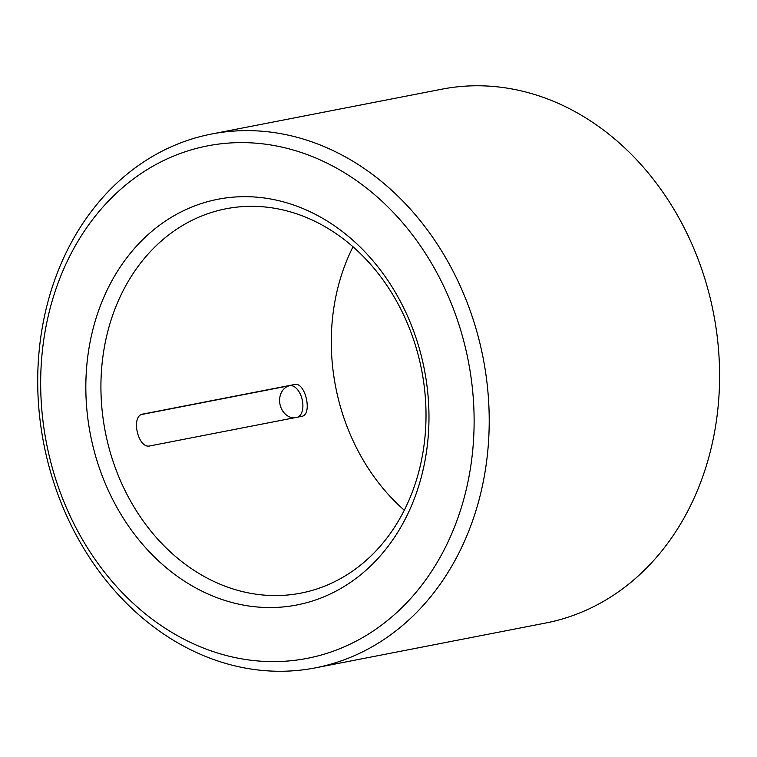 <?xml version="1.0" encoding="UTF-8"?>
<svg xmlns="http://www.w3.org/2000/svg" width="757" height="757" viewBox="0 0 757 757"><rect width="100%" height="100%" fill="white"/><g stroke="black" fill="none" stroke-linecap="round" stroke-linejoin="round"><path stroke-width="1.14" d="M298.021 417.079A16.313 9.264 76.8 0 0 301.939 398.617A16.313 9.264 76.8 0 0 289.609 385.682L294.52 384.528C305.431 381.414 312.934 415.196 301.579 416.378L150.018 445.892C137.925 449.289 130.412 415.508 142.959 414.041L142.761 414.079M420.4 364.126A195.779 161.156 -101 0 0 226.05 208.771A195.779 161.156 -101 0 0 105.28 431.745A195.779 161.156 -101 0 0 300.889 593.119A195.779 161.156 -101 0 0 420.4 364.126M353.008 246.81A195.779 161.156 -101 0 0 404.304 510.227M294.52 384.528L142.571 414.136M423.059 363.256A206.661 170.107 -101 0 0 135.853 246.858A206.661 170.107 -101 0 0 213.313 596.261A206.661 170.107 -101 0 0 423.059 363.256M466.643 353.036A261.042 214.874 -101 0 0 103.86 205.999A261.042 214.874 -101 0 0 201.703 647.349A261.042 214.874 -101 0 0 466.643 353.036M481.424 349.81A271.914 223.826 -101 0 0 211.496 134.036A271.914 223.826 -101 0 0 43.764 443.725A271.914 223.826 -101 0 0 315.432 667.854A271.914 223.826 -101 0 0 481.424 349.81M315.432 667.854L545.806 623.002A271.914 223.826 -101 0 0 711.798 304.948A271.914 223.826 -101 0 0 441.87 89.184L211.496 134.036M294.161 417.826A16.313 13.427 79 0 1 280.071 404.673A16.313 13.427 79 0 1 289.609 385.682L141.606 414.505"/></g></svg>
